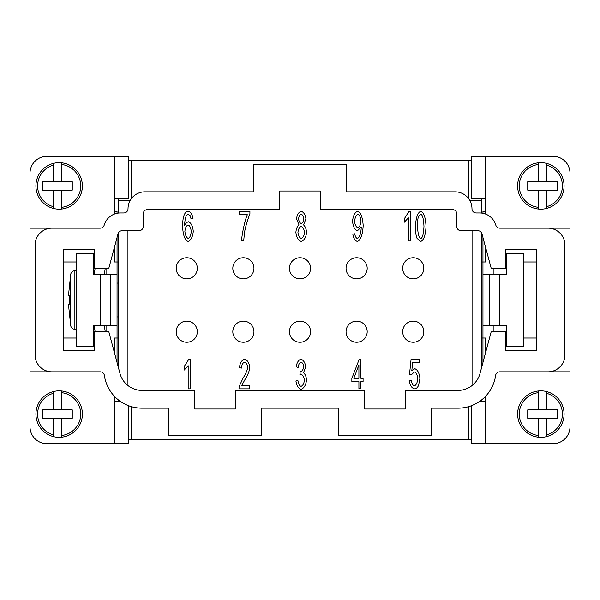 <?xml version="1.0" encoding="UTF-8"?>
<svg xmlns="http://www.w3.org/2000/svg" width="600" height="600" viewBox="0 0 600 600"><rect width="100%" height="100%" fill="white"/><g stroke="black" fill="none" stroke-linecap="round" stroke-linejoin="round"><path stroke-width="0.9" d="M105.248 268.312A197.317 197.317 0 0 0 104.317 274.65M104.317 325.35A197.317 197.317 0 0 0 105.248 331.688M76.477 270.728L74.873 270.728C72.705 270.877 71.332 272.002 70.748 274.095C71.332 272.002 72.705 270.877 74.873 270.728L74.873 329.272C72.705 329.123 71.332 327.998 70.748 325.905C71.332 327.998 72.705 329.123 74.873 329.272L76.477 329.272M118.733 316.905L117.045 316.905M118.733 283.095L117.045 283.095M93.383 334.65L94.222 334.65M95.115 331.688A207.322 207.322 0 0 1 94.23 325.35M94.23 274.65A207.322 207.322 0 0 1 95.115 268.312M94.222 265.35L93.383 265.35M70.748 274.095L68.438 295.778L69.225 295.778L69.225 304.222L68.438 304.222L70.748 325.905L70.748 274.095M69.225 304.222L69.225 295.778M471.772 405.57L471.772 443.662L553.095 443.662A16.905 16.905 0 0 0 570 426.757L570 371.827L499.8 371.827A4.223 4.223 0 0 0 495.615 375.465A38.025 38.025 0 0 1 457.957 408.173L431.408 408.173L431.408 435.21L338.452 435.21L338.452 408.173L261.548 408.173L261.548 435.21L168.593 435.21L168.593 408.173L142.042 408.173A38.025 38.025 0 0 1 104.385 375.465A4.223 4.223 0 0 0 100.2 371.827L51.975 371.827A16.905 16.905 0 0 1 35.07 354.93L35.07 245.07A16.905 16.905 0 0 1 51.975 228.173L30 228.173L30 173.243A16.905 16.905 0 0 1 46.905 156.337L128.227 156.337L128.227 198.593L114.51 198.593M114.51 396.375L114.51 443.662L46.905 443.662A16.905 16.905 0 0 1 30 426.757L30 371.827L51.975 371.827M61.688 209.017A23.242 23.242 0 0 1 35.918 185.917A23.242 23.242 0 0 1 53.242 163.44L53.242 165.195L53.242 163.44A23.242 23.242 0 0 1 61.688 162.817L61.688 164.512L61.688 162.817A23.242 23.242 0 0 1 61.688 209.017L61.688 207.315L61.688 209.017A23.242 23.242 0 0 0 82.395 185.917M53.242 208.388L53.242 206.64L53.242 208.388A23.242 23.242 0 0 1 35.918 185.917M82.395 414.082A23.242 23.242 0 0 0 61.688 390.982L61.688 409.86L53.242 409.86L53.242 391.612A23.242 23.242 0 0 0 53.242 436.56L53.242 418.312L61.688 418.312L61.688 437.183A23.242 23.242 0 0 0 82.395 414.082M485.49 214.028L485.49 156.337L553.095 156.337A16.905 16.905 0 0 1 570 173.243L570 228.173L499.86 228.173A4.223 4.223 0 0 1 495.803 225.127A16.905 16.905 0 0 0 479.58 212.955L476.197 212.955A4.223 4.223 0 0 1 471.975 208.733A16.905 16.905 0 0 0 455.07 191.828L346.478 191.828L346.478 164.79L253.522 164.79L253.522 191.828L144.93 191.828A16.905 16.905 0 0 0 128.025 208.733A4.223 4.223 0 0 1 123.802 212.955L120.42 212.955A16.905 16.905 0 0 0 104.198 225.127A4.223 4.223 0 0 1 100.14 228.173L51.975 228.173M517.605 185.917A23.242 23.242 0 0 0 538.312 209.017L538.312 190.14L546.757 190.14L546.757 208.388A23.242 23.242 0 0 0 546.757 163.44L546.757 181.688L538.312 181.688L538.312 162.817A23.242 23.242 0 0 0 517.605 185.917M538.312 390.982A23.242 23.242 0 0 1 564.082 414.082A23.242 23.242 0 0 1 546.757 436.56L546.757 434.805L546.757 436.56A23.242 23.242 0 0 1 538.312 437.183L538.312 435.487L538.312 437.183A23.242 23.242 0 0 1 538.312 390.982L538.312 392.685L538.312 390.982A23.242 23.242 0 0 0 517.605 414.082M546.757 391.612L546.757 393.36L546.757 391.612A23.242 23.242 0 0 1 564.082 414.082M471.772 439.44L128.227 439.44M244.5 232.32L243.735 240.465L241.68 240.465C241.553 235.68 245.19 218.843 247.365 214.763L239.407 214.763L239.407 211.267L249.915 211.267L249.915 214.087C247.748 219.053 245.947 225.127 244.5 232.32C245.947 225.127 247.748 219.053 249.915 214.087M357.877 214.267C356.115 215.055 355.02 217.425 354.585 221.37C354.968 224.895 356.048 227.017 357.832 227.722C359.572 227.062 360.623 224.85 360.99 221.077C360.608 217.237 359.565 214.965 357.877 214.267M352.822 234.105C353.52 238.305 355.043 240.75 357.382 241.455C360.675 240.218 362.61 234.923 363.195 225.562C362.558 216.998 360.697 212.235 357.63 211.267C354.84 212.34 353.138 215.67 352.53 221.257C353.13 226.65 354.728 229.875 357.337 230.925L361.215 227.025L361.237 227.745C360.855 233.82 359.58 237.397 357.428 238.478C356.123 238.14 355.23 236.58 354.743 233.79L352.822 234.105M357.337 230.925L361.215 227.025A17.843 17.843 0 0 1 361.237 227.745C360.855 233.82 359.58 237.397 357.428 238.478M410.34 211.267L410.34 240.96L408.353 240.96L408.353 217.83L404.362 222.202L404.362 218.685L409.05 211.267L410.34 211.267M409.05 211.267L404.362 218.685M404.362 222.202L408.353 217.83M358.913 364.972L353.82 378.315L358.913 378.315L358.913 364.972M360.9 388.732L358.913 388.732L358.913 381.653L351.855 381.653L351.855 378.315L359.272 359.153L360.9 359.153L360.9 378.315L363.082 378.315L363.082 381.653L360.9 381.653L360.9 388.732M247.68 367.267C247.343 364.485 246.322 362.775 244.612 362.153C242.835 362.745 241.77 364.718 241.433 368.085L239.385 367.702C240.083 362.767 241.837 359.918 244.657 359.153C247.522 360.142 249.21 362.88 249.735 367.358C249.638 370.478 248.04 374.58 244.928 379.673L241.792 385.35L249.757 385.35L249.757 388.845L239.002 388.845A11.61 11.61 0 0 1 239.228 386.317L243.173 377.91C245.993 373.433 247.493 369.885 247.68 367.267C247.493 369.885 245.993 373.433 243.173 377.91M239.048 387.562L239.002 388.845M190.155 359.153L190.155 388.845L188.175 388.845L188.175 365.715L184.185 370.087L184.185 366.57L188.873 359.153L190.155 359.153M188.873 359.153L184.185 366.57M184.185 370.087L188.175 365.715M301.207 374.415L301.237 374.415C302.993 375.082 304.05 376.995 304.41 380.168C304.013 383.535 302.895 385.59 301.072 386.34C299.587 385.95 298.53 384.007 297.9 380.528L295.913 381C296.663 385.627 298.388 388.41 301.072 389.34C304.08 388.185 305.895 385.11 306.532 380.1C306.248 376.545 305.243 374.115 303.51 372.817L305.745 366.817C305.168 362.745 303.585 360.195 300.983 359.153C298.582 359.888 296.962 362.438 296.115 366.817L298.103 367.47C298.612 364.35 299.595 362.572 301.028 362.13C302.505 362.67 303.39 364.207 303.69 366.75C303.233 369.653 302.123 371.295 300.375 371.692L300.06 371.647A1.56 1.56 0 0 0 300.375 371.692M303.51 372.817L305.745 366.817M300.157 374.678L300.06 371.647M299.835 374.82L301.237 374.415M411.81 370.56L412.673 362.625L419.138 362.625L419.138 359.153L411.09 359.153L409.515 374.347L411.382 374.798L414.338 371.918C416.265 372.6 417.412 374.835 417.787 378.63C417.375 382.68 416.235 385.095 414.36 385.868C412.838 385.403 411.803 383.543 411.248 380.28L409.155 380.595C409.882 385.215 411.623 387.967 414.36 388.845C416.168 388.845 417.585 387.653 418.62 385.26L419.91 378.293C419.287 372.99 417.615 369.803 414.877 368.715L411.81 370.56L414.877 368.715M414.36 388.845C416.168 388.845 417.585 387.653 418.62 385.26L419.91 378.293M414.338 371.918C416.265 372.6 417.412 374.835 417.787 378.63C417.375 382.68 416.235 385.095 414.36 385.868M420.75 238.478C422.505 238.08 423.577 234.045 423.975 226.373C423.577 218.685 422.498 214.65 420.728 214.267L418.522 216.382C417.84 218.19 417.502 221.52 417.502 226.373C417.9 234.06 418.98 238.095 420.75 238.478M415.455 226.373C415.455 231.915 415.987 235.928 417.053 238.41L420.75 241.455C423.81 240.157 425.565 235.125 426.03 226.373C425.558 217.29 423.803 212.257 420.75 211.267C417.683 212.542 415.92 217.575 415.455 226.373M417.053 238.41L420.75 241.455M301.26 223.507C302.7 222.952 303.577 221.43 303.87 218.955C303.555 216.39 302.678 214.822 301.237 214.245C299.782 214.822 298.897 216.322 298.597 218.752C298.882 221.385 299.775 222.975 301.26 223.507M301.26 238.478C303.053 237.788 304.147 235.808 304.522 232.553C304.132 229.208 303.022 227.19 301.185 226.485C299.4 227.19 298.312 229.163 297.945 232.41C298.32 235.642 299.43 237.66 301.26 238.478M299.002 224.91C297.218 226.305 296.183 228.803 295.89 232.388C296.475 237.353 298.26 240.375 301.237 241.455C304.207 240.368 305.993 237.382 306.577 232.507C306.308 229.035 305.295 226.5 303.532 224.91L305.925 218.978C305.415 214.792 303.84 212.228 301.207 211.267C298.597 212.197 297.038 214.733 296.543 218.888L299.002 224.91L296.543 218.888M303.532 224.91L305.925 218.978M188.175 238.478C189.825 237.765 190.852 235.47 191.243 231.577C190.875 227.843 189.825 225.645 188.108 224.978C186.352 225.675 185.28 227.812 184.882 231.375C185.325 235.208 186.42 237.57 188.175 238.478M193.02 218.64C192.322 214.455 190.792 212.002 188.422 211.267C186.712 211.267 185.34 212.392 184.32 214.65C183.165 217.252 182.587 221.407 182.587 227.115C183.21 235.725 185.093 240.51 188.22 241.455C190.995 240.218 192.683 236.85 193.29 231.353C192.69 226.042 191.1 222.847 188.512 221.775C186.983 222.083 185.67 223.403 184.567 225.72C184.792 220.612 185.468 217.118 186.6 215.212L188.288 214.245L190.297 215.798L191.04 218.933L193.02 218.64M188.422 211.267C186.712 211.267 185.34 212.392 184.32 214.65M188.512 221.775C186.983 222.083 185.67 223.403 184.567 225.72C184.792 220.612 185.468 217.118 186.6 215.212M279.72 209.58L147.465 209.58A4.223 4.223 0 0 0 143.243 213.803L143.243 226.478A4.223 4.223 0 0 1 139.012 230.708L122.115 230.708A4.223 4.223 0 0 0 118.035 233.835L108.795 268.312L94.222 268.312L94.222 249.292L63.802 249.292L63.802 350.707L94.222 350.707L94.222 331.688L108.795 331.688L120 373.507A22.815 22.815 0 0 0 142.042 390.42L194.79 390.42L194.79 409.013L235.35 409.013L235.35 390.42L364.65 390.42L364.65 409.013L405.21 409.013L405.21 390.42L457.957 390.42A22.815 22.815 0 0 0 480 373.507L491.205 331.688L505.778 331.688L505.778 350.707L536.197 350.707L536.197 249.292L505.778 249.292L505.778 268.312L491.205 268.312L481.965 233.835A4.223 4.223 0 0 0 477.885 230.708L460.987 230.708A4.223 4.223 0 0 1 456.757 226.478L456.757 213.803A4.223 4.223 0 0 0 452.535 209.58L320.28 209.58L320.28 190.988L279.72 190.988L279.72 209.58M548.025 371.827A16.905 16.905 0 0 0 564.93 354.93L564.93 245.07A16.905 16.905 0 0 0 548.025 228.173M402.675 331.688A10.56 10.56 0 0 0 413.243 342.255A10.56 10.56 0 0 0 423.803 331.688A10.56 10.56 0 0 0 413.243 321.127A10.56 10.56 0 0 0 402.675 331.688A10.56 10.56 0 0 1 413.243 321.127A10.56 10.56 0 0 1 423.803 331.688M367.185 331.688A10.56 10.56 0 0 0 356.618 321.127A10.56 10.56 0 0 0 346.058 331.688A10.56 10.56 0 0 0 356.618 342.255A10.56 10.56 0 0 0 367.185 331.688A10.56 10.56 0 0 0 356.618 321.127A10.56 10.56 0 0 0 346.058 331.688A10.56 10.56 0 0 0 356.618 342.255A10.56 10.56 0 0 0 367.185 331.688M300 321.127A10.56 10.56 0 0 0 289.44 331.688A10.56 10.56 0 0 0 300 342.255A10.56 10.56 0 0 0 310.56 331.688A10.56 10.56 0 0 0 300 321.127A10.56 10.56 0 0 0 289.44 331.688A10.56 10.56 0 0 0 300 342.255A10.56 10.56 0 0 0 310.56 331.688M243.382 342.255A10.56 10.56 0 0 0 253.942 331.688A10.56 10.56 0 0 0 243.382 321.127A10.56 10.56 0 0 0 232.815 331.688A10.56 10.56 0 0 0 243.382 342.255A10.56 10.56 0 0 1 232.815 331.688A10.56 10.56 0 0 1 243.382 321.127A10.56 10.56 0 0 1 253.942 331.688M186.757 321.127A10.56 10.56 0 0 0 176.197 331.688A10.56 10.56 0 0 0 186.757 342.255A10.56 10.56 0 0 0 197.325 331.688A10.56 10.56 0 0 0 186.757 321.127A10.56 10.56 0 0 0 176.197 331.688A10.56 10.56 0 0 0 186.757 342.255A10.56 10.56 0 0 0 197.325 331.688M128.227 160.56L471.772 160.56M118.733 213.045L118.733 198.593M402.675 268.312A10.56 10.56 0 0 0 413.243 278.873A10.56 10.56 0 0 0 423.803 268.312A10.56 10.56 0 0 0 413.243 257.745A10.56 10.56 0 0 0 402.675 268.312A10.56 10.56 0 0 0 413.243 278.873A10.56 10.56 0 0 0 423.803 268.312A10.56 10.56 0 0 0 413.243 257.745A10.56 10.56 0 0 0 402.675 268.312M346.058 268.312A10.56 10.56 0 0 0 356.618 278.873A10.56 10.56 0 0 0 367.185 268.312A10.56 10.56 0 0 0 356.618 257.745A10.56 10.56 0 0 0 346.058 268.312A10.56 10.56 0 0 1 356.618 257.745A10.56 10.56 0 0 1 367.185 268.312M468.592 439.44L468.592 406.65M61.688 437.183A23.242 23.242 0 0 1 53.242 436.56L53.242 434.805A21.547 21.547 0 0 1 53.242 393.36L53.242 391.612A23.242 23.242 0 0 1 61.688 390.982L61.688 392.685A21.547 21.547 0 0 1 61.688 435.487L61.688 437.183M481.268 261.975L482.955 261.975L482.955 325.35L506.618 325.35L506.618 346.478L523.523 346.478L523.523 253.522L506.618 253.522L506.618 274.65L499.86 274.65L499.86 325.35M489.72 325.35L489.72 274.65L499.86 274.65M310.56 268.312A10.56 10.56 0 0 0 300 257.745A10.56 10.56 0 0 0 289.44 268.312A10.56 10.56 0 0 0 300 278.873A10.56 10.56 0 0 0 310.56 268.312A10.56 10.56 0 0 1 300 278.873A10.56 10.56 0 0 1 289.44 268.312M232.815 268.312A10.56 10.56 0 0 0 243.382 278.873A10.56 10.56 0 0 0 253.942 268.312A10.56 10.56 0 0 0 243.382 257.745A10.56 10.56 0 0 0 232.815 268.312A10.56 10.56 0 0 1 243.382 257.745A10.56 10.56 0 0 1 253.942 268.312M186.757 257.745A10.56 10.56 0 0 0 176.197 268.312A10.56 10.56 0 0 0 186.757 278.873A10.56 10.56 0 0 0 197.325 268.312A10.56 10.56 0 0 0 186.757 257.745A10.56 10.56 0 0 0 176.197 268.312A10.56 10.56 0 0 0 186.757 278.873A10.56 10.56 0 0 0 197.325 268.312M114.51 246.99L114.51 261.975L117.045 261.975L117.045 338.025L114.51 338.025L114.51 353.01M117.045 362.475L117.045 338.025L118.733 338.025M118.733 261.975L117.045 261.975L117.045 237.525M117.045 213.3L117.045 211.267L114.51 211.267M482.955 274.65L489.72 274.65M93.383 325.35L93.383 346.478L76.477 346.478L76.477 253.522L93.383 253.522L93.383 274.65L100.14 274.65L100.14 325.35L93.383 325.35M117.045 274.65L110.28 274.65L110.28 325.35L100.14 325.35M110.28 274.65L100.14 274.65M117.045 325.35L110.28 325.35M106.058 268.312L106.058 274.65M106.058 325.35L106.058 331.688M472.815 230.708L472.815 384.51L473.287 384.51M481.268 368.782L481.268 232.395M127.185 230.708L127.185 384.51L126.712 384.51M118.733 368.782L118.733 232.395M118.733 401.408L118.733 400.192M493.942 331.688L493.942 325.35M493.942 274.65L493.942 268.312M505.778 261.975L506.618 261.975M523.523 261.975L536.197 261.975M536.197 338.025L523.523 338.025M506.618 338.025L505.778 338.025M482.955 325.35L482.955 338.025L485.49 338.025L485.49 353.01M482.955 237.525L482.955 261.975L485.49 261.975L485.49 246.99M63.802 261.975L76.477 261.975M93.383 261.975L94.222 261.975M94.222 338.025L93.383 338.025M76.477 338.025L63.802 338.025M538.312 409.86L538.312 392.685A21.547 21.547 0 0 0 538.312 435.487L538.312 418.312L546.757 418.312L546.757 434.805A21.547 21.547 0 0 0 546.757 393.36L546.757 409.86L527.745 409.86L527.745 418.312L538.312 418.312M546.757 409.86L557.325 409.86L557.325 418.312L546.757 418.312M130.058 200.708L118.733 200.708M538.312 164.512L538.312 162.817A23.242 23.242 0 0 1 546.757 163.44L546.757 165.195A21.547 21.547 0 0 1 546.757 206.64L546.757 208.388A23.242 23.242 0 0 1 538.312 209.017L538.312 207.315A21.547 21.547 0 0 1 538.312 164.512M546.757 181.688L557.325 181.688L557.325 190.14L546.757 190.14M538.312 190.14L527.745 190.14L527.745 181.688L538.312 181.688M131.407 406.65L131.407 439.44M485.49 401.408L479.603 401.408M485.49 156.337L471.772 156.337L471.772 198.593L485.49 198.593M485.49 443.662L485.49 396.375M482.955 362.475L482.955 338.025L481.268 338.025M482.955 213.3L482.955 211.267L485.49 211.267M481.268 400.192L481.268 401.408M481.268 198.593L481.268 213.045M53.242 418.312L42.675 418.312L42.675 409.86L53.242 409.86M61.688 409.86L72.255 409.86L72.255 418.312L61.688 418.312M61.688 190.14L61.688 207.315A21.547 21.547 0 0 0 61.688 164.512L61.688 181.688L53.242 181.688L53.242 165.195A21.547 21.547 0 0 0 53.242 206.64L53.242 190.14L72.255 190.14L72.255 181.688L61.688 181.688M53.242 190.14L42.675 190.14L42.675 181.688L53.242 181.688M131.407 160.56L131.407 198.593M481.268 200.708L469.942 200.708M468.592 198.593L468.592 160.56M114.51 401.408L120.398 401.408M114.51 443.662L128.227 443.662L128.227 405.57M114.51 214.028L114.51 156.337M489.66 274.65L489.66 325.35M110.34 274.65L110.34 325.35"/></g></svg>

